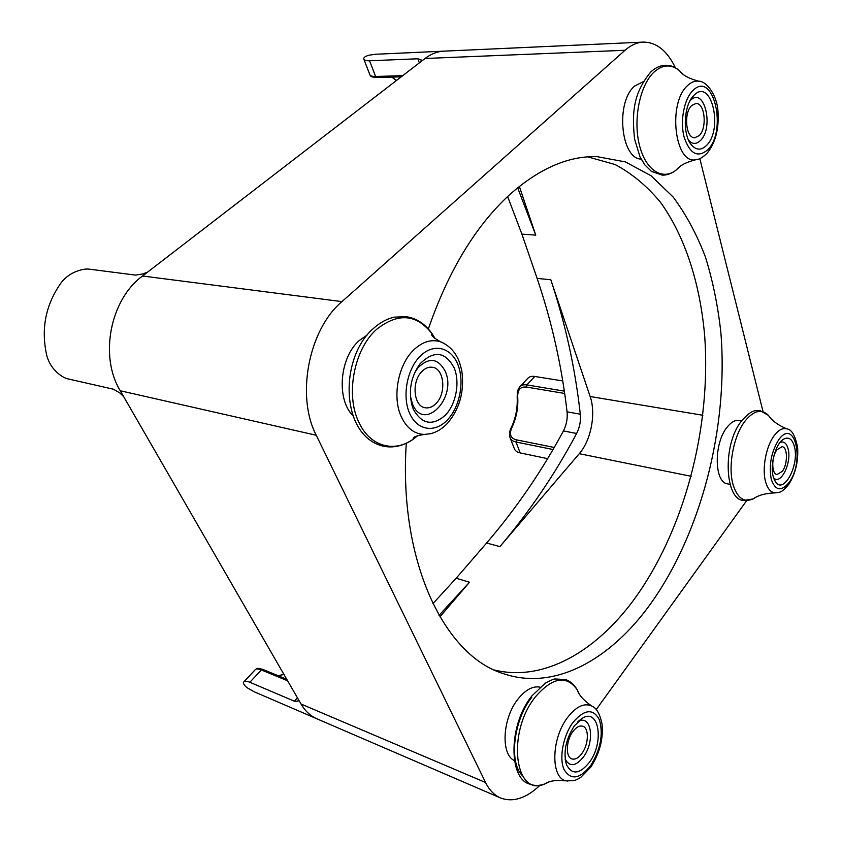 <?xml version="1.0" encoding="UTF-8"?>
<svg xmlns="http://www.w3.org/2000/svg" width="842" height="842" viewBox="0 0 842 842"><rect width="100%" height="100%" fill="white"/><g stroke="black" fill="none" stroke-linecap="round" stroke-linejoin="round"><path stroke-width="1.26" d="M428.346 328.948C448.418 270.987 475.32 226.393 509.073 195.176C538.869 168.684 568.161 155.833 596.946 156.633L625.427 161.906L651.024 175.736L673.126 196.996C686.041 214.373 696.797 234.371 705.417 256.968C712.774 280.681 717.921 305.857 720.857 332.464C728.572 426.694 701.491 533.386 649.708 605.051C609.766 660.002 554.099 691.356 502.927 673.484C444.734 655.602 398.445 561.846 406.286 443.25M494.517 670.053C543.679 681.988 595.483 651.624 633.363 600.441C684.199 531.239 711.195 428.546 704.743 336.642C700.291 284.47 685.409 236.897 660.465 202.28C647.161 186.198 632.068 173.62 615.165 164.548L587.863 156.875M352.945 415.643C336.211 399.308 339.6 357.461 359.229 340.578L367.301 334.905M730.014 484.361L727.625 483.876C714.163 482.666 713.606 443.376 727.099 427.21C731.14 422.095 735.192 419.821 739.265 420.39L741.665 420.79M641.151 159.117C620.764 158.812 615.281 101.945 634.71 86.01L643.193 81.716M514.409 760.589C500.474 754.327 502.485 718.131 518.03 699.039C525.471 689.777 532.807 685.809 540.017 687.135M691.714 105.513C683.346 112.849 685.872 138.572 694.745 137.741L699.176 135.625C707.396 128.173 704.922 102.682 695.934 103.503L691.714 105.513M776.966 449.775C771.325 456.974 771.398 474.099 777.019 474.562L782.313 471.362C787.88 464.089 787.796 447.144 782.134 446.67L776.966 449.775M572.855 731.603C566.034 740.507 565.414 756.969 571.771 758.874C575.086 759.884 578.486 758.063 581.959 753.379C588.705 744.381 589.253 728.119 582.832 726.257C579.633 725.299 576.307 727.078 572.855 731.603M422.231 371.164C411.264 381.037 413.433 406.423 425.199 407.77C428.936 408.381 432.483 407.033 435.83 403.707C446.628 393.624 444.376 368.491 432.409 367.27C428.873 366.754 425.484 368.049 422.231 371.164M420.853 61.708L421.221 59.961L417.874 58.782L369.564 60.771C365.975 60.813 364.028 60.171 363.712 58.845C363.66 57.414 365.417 56.214 369.007 55.204L375.395 54.267L444.018 51.141C437.377 51.467 431.051 53.92 425.042 58.487L142.993 275.66C110.344 298.91 98.998 356.219 120.269 390.762L300.815 703.67C304.972 710.901 310.361 715.953 317.002 718.847L317.318 718.984M706.396 145.55C723.615 129.521 711.406 77.232 694.05 95.22L693.113 96.209C683.483 106.324 682.578 135.046 691.45 144.94C696.239 150.308 701.218 150.507 706.396 145.55M689.945 100.945L690.451 100.409C704.312 85.947 714.258 127.731 700.397 140.561C696.334 144.424 692.408 144.329 688.619 140.277M123.574 396.487L119.89 392.993L113.438 389.214L67.728 378.837C64.181 377.995 60.266 375.532 55.961 371.438C51.636 367.112 48.626 362.018 46.931 356.155C40.69 329.401 45.468 304.878 61.256 282.596C65.023 277.839 69.718 274.25 75.359 271.819C80.885 269.598 85.452 268.703 89.073 269.135L135.594 275.113L143.003 273.903L147.666 272.061M454.291 368.186C445.46 351.524 434.072 350.04 420.095 363.723C410.728 376.879 408.17 391.256 412.422 406.833L413.38 409.338C421.831 424.263 432.462 426.241 445.271 415.285C455.985 404.328 460.142 382.594 454.291 368.186M414.443 373.185L417.874 367.891C429.01 356.945 438.135 358.103 445.271 371.364C457.332 397.866 423.968 432.451 412.538 404.149L410.38 396.014M574.328 725.878C565.782 739.287 563.151 752.201 566.445 764.631C571.981 775.145 579.643 774.356 589.442 762.252C604.482 742.265 599.062 707.417 582.169 718.342L574.328 725.878M577.844 721.741C591.242 713.406 595.452 741.139 583.453 756.958C575.717 766.473 569.613 767.167 565.15 759.031M773.188 476.456L775.377 481.656C783.523 495.096 799.584 465.1 794.459 446.67C792.227 438.714 788.449 436.303 783.113 439.45C775.471 444.302 769.925 464.879 773.188 476.456M779.987 442.513C783.818 440.966 786.523 443.081 788.101 448.849C792.038 462.795 780.429 486.108 773.535 477.688M300.815 703.67L301.015 704.017C305.151 711.058 310.477 716.005 317.002 718.847L253.842 691.619L247.18 687.756C244.222 685.409 243.043 683.546 243.643 682.157L243.685 682.083C244.527 680.915 246.59 680.978 249.874 682.273L261.357 669.948C258.062 668.685 256.021 668.611 255.242 669.716L244.054 681.694M547.616 458.648L520.188 452.912L515.999 442.008C512.725 441.324 510.694 439.713 509.884 437.177L509.82 436.956M519.314 387.415L519.461 387.215C521.166 385.162 523.64 384.405 526.882 384.92L534.765 376.469C531.513 375.974 529.071 376.721 527.429 378.711L520.198 386.436M297.447 697.818L294.405 701.207L298.005 701.228L298.321 699.344M554.204 447.46L516.378 439.84C510.315 438.219 508.915 433.925 512.178 426.968C516.399 417.695 518.262 407.949 517.756 397.729C517.304 390.004 520.198 386.446 526.45 387.067L564.656 393.456M550.805 279.755L590.147 396.519C596.168 413.559 591.095 440.261 579.264 453.691L499.906 546.616C529.523 511.673 555.099 473.951 576.633 433.462C579.706 427.42 580.938 420.989 580.296 414.19C575.202 368.312 565.371 323.507 550.805 279.755L537.112 278.407C551.847 321.812 561.824 366.291 567.055 411.833C567.708 418.59 566.498 424.957 563.414 430.946C541.88 471.078 516.272 508.431 486.613 543.016L456.175 578.233L432.883 603.682M537.112 278.407L521.903 234.129L507.621 196.523M294.405 701.207L249.874 682.273M363.902 59.319L369.817 74.622C370.091 75.875 372.017 76.496 375.595 76.485L369.564 60.771M517.756 397.729L517.188 397.403C517.683 407.791 515.809 417.653 511.536 427.031L512.178 426.968M509.884 437.177L509.884 437.177C509.284 433.198 509.831 429.83 511.526 427.073M562.73 380.931L534.765 376.469M510.263 438.166L514.125 448.165C514.904 450.617 516.925 452.196 520.188 452.912M142.993 275.66L142.551 276.008C110.207 299.447 99.124 356.398 120.269 390.762L120.553 391.256M699.807 158.591L763.01 411.475M540.111 785.186C526.229 798.363 513.031 802.615 500.516 797.953C494.317 795.248 489.339 790.101 485.56 782.502L316.255 435.261C295.795 396.203 308.677 329.454 341.968 301.615L625.038 50.278C630.9 45.131 636.984 42.405 643.277 42.1C656.465 42.163 667.18 50.72 675.41 67.781M444.365 51.13L444.018 51.141C437.377 51.467 431.051 53.92 425.042 58.487L424.726 58.729M439.05 615.355L469.489 582.232L439.913 616.86M746.633 500.664L596.168 709.648M519.335 186.377L535.765 235.129L517.641 187.745M531.828 697.197C513.715 719.836 508.6 762.084 522.219 775.45M679.862 166.558L676.347 169.874C662.612 181.156 645.382 170.263 639.278 144.498C632.984 118.89 640.046 84.726 654.234 71.896C662.886 64.402 671.316 64.003 679.515 70.696L682.862 74.107M699.734 81.379L698.881 81.211C695.008 80.653 691.25 82.084 687.619 85.526C667.232 103.092 675 165.369 696.134 159.654L696.987 159.485M692.903 90.547C713.469 69.454 727.73 131.12 707.49 149.992C697.544 158.117 689.745 153.781 684.083 136.972C679.915 121.016 684.114 98.903 692.903 90.547M417.885 435.546L414.053 438.619C394.73 453.217 369.88 446.818 358.776 422.042C345.315 394.772 354.093 349.135 376.574 329.38C398.287 312.266 416.969 313.95 432.599 334.453L435.135 338.652M442.724 342.694L440.84 341.926C431.788 338.937 422.863 341.494 414.053 349.609C398.255 364.123 391.983 396.793 401.213 416.558C406.644 428.115 414.359 434.072 424.357 434.451L426.378 434.377M549.268 781.86L544.879 783.902C514.641 797.869 506.495 732.382 535.344 696.966C552.457 677.221 566.382 674.779 577.138 689.64L579.264 694.04M592.705 706.606L591.947 706.143C584.411 702.565 576.307 706.322 567.613 717.437C550.942 738.823 550.51 779.029 566.624 780.892L567.497 781.039M755.811 497.306L753.095 498.948C744.012 502.8 737.339 498.064 733.098 484.718C727.709 466.605 733.592 435.514 745.149 420.937C753.716 410.507 761.473 408.654 768.43 415.38L770.377 417.874M765.525 481.519C767.525 488.749 770.756 492.538 775.229 492.875C779.124 492.054 780.797 494.033 788.965 484.118C795.522 473.562 798.416 461.458 797.637 447.786C795.322 435.714 791.764 429.42 786.954 428.915C782.786 427.673 778.524 429.915 774.177 435.63C766.094 446.228 761.894 468.468 765.525 481.519M420.558 355.808C433.83 342.778 451.217 347.388 457.88 364.565C464.731 381.573 459.848 407.107 447.26 420.074C434.777 433.272 417.011 430.557 409.559 413.19C401.908 396.014 407.17 368.575 420.558 355.808M572.918 722.499C584.348 709.122 593.189 708.217 599.43 719.815C603.493 734.161 600.609 749.38 590.768 765.462C579.717 779.229 570.802 780.545 564.014 769.42C558.93 758.053 563.182 735.697 572.918 722.499M778.639 439.882C794.764 416.832 805.047 461.311 789.091 482.477C781.292 491.886 775.335 490.802 771.219 479.214C768.778 465.068 771.24 451.954 778.639 439.882M564.319 391.13L526.882 384.92L526.45 387.067M402.729 75.664L375.595 76.485L376.848 77.538C369.08 76.759 371.511 76.317 369.996 75.085M417.874 58.782L419.348 62.866M287.606 680.778L261.357 669.948L262.883 669.432L286.722 679.252M553.026 449.512L515.999 442.008L516.378 439.84M396.561 80.411L392.109 77.096M278.681 675.937L283.87 674.305M301.015 704.017L485.56 782.502M120.269 390.762L316.255 435.261M142.551 276.008L341.968 301.615M499.906 546.616L486.613 543.016M563.414 430.946L576.633 433.462M567.055 411.833L580.296 414.19M469.489 582.232L456.175 578.233M590.147 396.519L702.838 415.264M579.264 453.691L691.166 476.298M425.042 58.487L625.038 50.278M535.765 235.129L521.903 234.129M651.045 71.707C655.771 67.528 660.57 65.371 665.464 65.255C670.369 65.087 675.052 66.907 679.515 70.696C682.641 75.191 689.093 78.695 698.881 81.211C706.554 81.053 717.047 95.293 717.973 111.081C719.152 128.963 715.468 143.077 706.922 153.444C702.702 157.443 699.102 159.517 696.134 159.654C686.504 161.99 679.904 165.4 676.347 169.874C671.727 173.536 667.001 175.294 662.191 175.125L651.403 171.358L644.793 164.843L640.004 156.833L634.605 139.172C631.553 111.007 633.973 92.599 650.74 71.991M373.238 328.612C380.079 322.486 387.173 318.665 394.519 317.129L406.107 316.676C416.695 318.202 425.526 324.128 432.599 334.453L431.841 334.032C430.872 335.442 433.872 338.074 440.84 341.926C446.534 344.304 451.28 348.188 455.069 353.566C457.511 357.808 458.995 359.155 461.805 370.838C464.573 391.288 459.743 408.844 447.323 423.505C442.218 428.799 436.661 432.188 430.662 433.693L424.357 434.451C416.632 435.598 412.906 437.03 413.19 438.745L414.053 438.619C403.855 445.86 393.53 448.365 383.068 446.134C340.021 435.756 339.358 358.05 372.974 328.854M531.881 695.913L545.3 683.157C551.047 680.104 554.394 678.715 555.331 678.978L565.582 679.568C570.213 681.136 574.065 684.493 577.138 689.64C578.833 695.039 583.769 700.533 591.947 706.143C596.462 707.985 599.809 713.774 601.967 723.52C603.567 738.266 599.872 752.759 590.905 766.999L580.591 777.524C574.865 780.766 575.917 779.85 573.823 780.629L566.624 780.892C556.278 779.85 549.026 780.85 544.879 783.902C539.28 785.912 534.175 785.965 529.576 784.039C508.726 778.829 508.168 725.183 531.734 696.102M775.229 492.875C765.578 493.223 758.2 495.243 753.095 498.948L743.686 500.401C725.078 500.611 721.836 444.965 741.634 420.842M786.954 428.915C778.376 425.399 772.198 420.884 768.43 415.38L760.147 410.664C755.263 411.085 753.001 408.338 741.813 420.6M411.78 402.16L412.422 406.833M417.874 367.891L420.095 363.723M565.192 759.379L566.445 764.631M774.072 479.161L775.377 481.656M401.224 76.822L376.848 77.538M396.382 80.558L391.846 77.096M519.472 387.215C517.209 391.362 517.356 390.225 517.188 397.403M283.754 674.095L278.428 675.831M255.6 669.337C258.199 668.453 255.652 667.517 262.883 669.432M781.008 441.324L783.113 439.45M578.086 721.499L582.169 718.342M317.002 718.847L500.516 797.953M688.788 140.635L691.45 144.94M690.135 100.577L693.113 96.209M444.018 51.151L643.277 42.1"/></g></svg>

